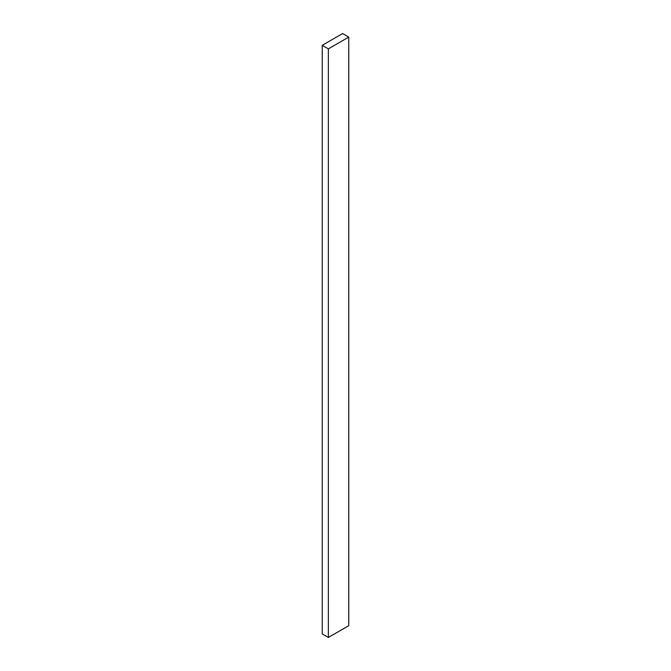 <?xml version="1.0" encoding="UTF-8"?>
<svg xmlns="http://www.w3.org/2000/svg" width="671" height="671" viewBox="0 0 671 671"><rect width="100%" height="100%" fill="white"/><g stroke="black" fill="none" stroke-linecap="round" stroke-linejoin="round"><path stroke-width="1.01" d="M348.752 625.682L348.752 37.081L342.638 33.55L322.248 45.318L322.248 633.919L322.248 45.318L328.362 48.857L328.362 637.45L322.248 633.919L328.362 637.45L328.362 48.857L348.752 37.081L348.752 625.682L328.362 637.45L348.752 625.682M348.752 37.081L342.638 33.55L322.248 45.318L328.362 48.857L348.752 37.081"/></g></svg>
